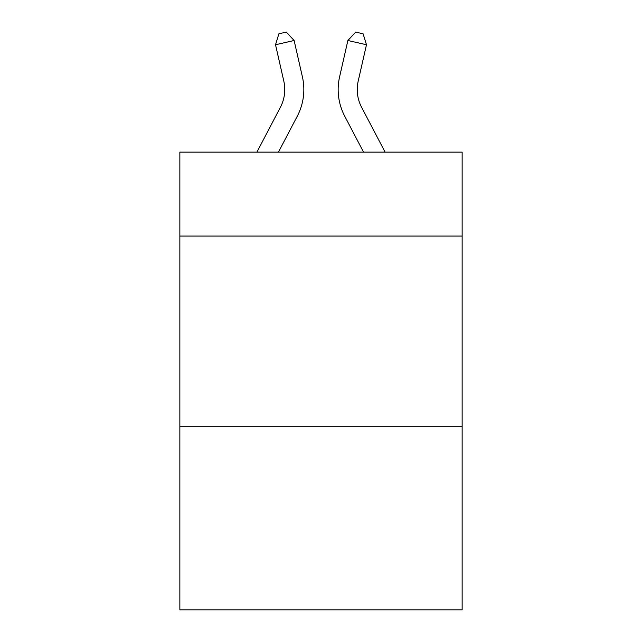 <?xml version="1.0" encoding="UTF-8"?>
<svg xmlns="http://www.w3.org/2000/svg" width="642" height="642" viewBox="0 0 642 642"><rect width="100%" height="100%" fill="white"/><g stroke="black" fill="none" stroke-linecap="round" stroke-linejoin="round"><path stroke-width="0.96" d="M462.144 236.063L462.144 152.138L179.856 152.138L179.856 236.063L462.144 236.063L462.144 609.9L179.856 609.9L179.856 236.063M462.144 426.794L179.856 426.794M256.904 152.138L280.402 107.278A38.151 38.151 0 0 0 283.804 81.101L275.522 44.739L294.116 40.502L302.406 76.863A57.218 57.218 0 0 1 297.302 116.13L278.435 152.138M385.096 152.138L361.598 107.278A38.151 38.151 0 0 1 358.196 81.101L366.478 44.739L347.884 40.502L339.594 76.863A57.218 57.218 0 0 0 344.698 116.13L363.565 152.138M361.598 107.278A38.151 38.151 0 0 1 358.196 81.101A38.151 38.151 0 0 0 361.598 107.278A38.151 38.151 0 0 1 358.196 81.101A38.151 38.151 0 0 0 361.598 107.278A38.151 38.151 0 0 1 358.196 81.101A38.151 38.151 0 0 0 361.598 107.278A38.151 38.151 0 0 1 358.196 81.101A38.151 38.151 0 0 0 361.598 107.278A38.151 38.151 0 0 1 358.196 81.101A38.151 38.151 0 0 0 361.598 107.278A38.151 38.151 0 0 1 358.196 81.101A38.151 38.151 0 0 0 361.598 107.278A38.151 38.151 0 0 1 358.196 81.101A38.151 38.151 0 0 0 361.598 107.278A38.151 38.151 0 0 1 358.196 81.101A38.151 38.151 0 0 0 361.598 107.278A38.151 38.151 0 0 1 358.196 81.101A38.151 38.151 0 0 0 361.598 107.278A38.151 38.151 0 0 1 358.196 81.101A38.151 38.151 0 0 0 361.598 107.278A38.151 38.151 0 0 1 358.196 81.101A38.151 38.151 0 0 0 361.598 107.278A38.151 38.151 0 0 1 358.196 81.101A38.151 38.151 0 0 0 361.598 107.278A38.151 38.151 0 0 1 358.196 81.101A38.151 38.151 0 0 0 361.598 107.278A38.151 38.151 0 0 1 358.196 81.101A38.151 38.151 0 0 0 361.598 107.278M347.884 40.502L339.594 76.863L347.884 40.502L339.594 76.863L347.884 40.502L339.594 76.863L347.884 40.502L339.594 76.863L347.884 40.502L339.594 76.863L347.884 40.502L339.594 76.863L347.884 40.502L339.594 76.863L347.884 40.502L339.594 76.863L347.884 40.502L339.594 76.863L347.884 40.502L339.594 76.863L347.884 40.502L339.594 76.863L347.884 40.502L339.594 76.863L347.884 40.502L339.594 76.863L347.884 40.502L339.594 76.863L347.884 40.502L355.668 32.1L363.107 33.793L366.478 44.739M280.402 107.278A38.151 38.151 0 0 0 283.804 81.101A38.151 38.151 0 0 1 280.402 107.278A38.151 38.151 0 0 0 283.804 81.101A38.151 38.151 0 0 1 280.402 107.278A38.151 38.151 0 0 0 283.804 81.101A38.151 38.151 0 0 1 280.402 107.278A38.151 38.151 0 0 0 283.804 81.101A38.151 38.151 0 0 1 280.402 107.278A38.151 38.151 0 0 0 283.804 81.101A38.151 38.151 0 0 1 280.402 107.278A38.151 38.151 0 0 0 283.804 81.101M275.522 44.739L278.893 33.793L286.332 32.1L294.116 40.502"/></g></svg>
